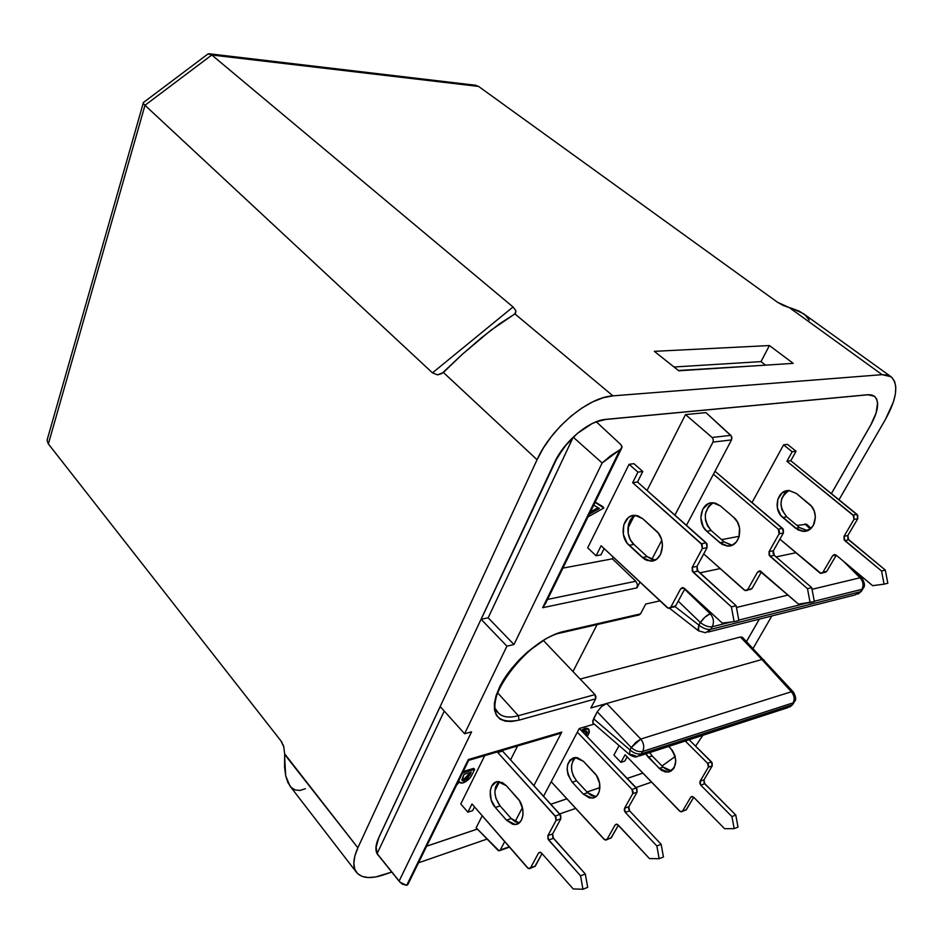 <?xml version="1.0" encoding="UTF-8"?>
<svg xmlns="http://www.w3.org/2000/svg" width="943" height="943" viewBox="0 0 943 943"><rect width="100%" height="100%" fill="white"/><g stroke="black" fill="none" stroke-linecap="round" stroke-linejoin="round"><path stroke-width="1.41" d="M774.215 555.321L773.012 553.164L773.366 550.759L783.409 532.984L783.327 529.353L714.994 471.264L720.275 461.245L714.994 471.264L782.549 528.398L778.258 529.212L779.472 531.38L779.118 533.809L769.075 551.643L769.158 555.25L807.491 588.68L810.12 602.66L798.45 604.121L760.282 570.986L757.547 572.106L747.787 589.446L745.088 590.518L703.726 553.906L744.133 589.941L745.842 590.648L747.787 589.446L757.547 572.106L761.001 571.352L757.547 572.106L759.551 570.869L798.45 604.121L814.363 601.599L811.734 587.666L774.215 555.321L769.924 556.205L769.075 551.643L779.118 533.809L783.409 532.984L773.366 550.759L769.075 551.643L773.366 550.759L774.215 555.321L811.734 587.666L807.491 588.68L769.924 556.205L774.215 555.321M750.145 589.658L752.078 588.456L761.496 571.776L752.078 588.456L746.75 590.436M731.462 545.172L724.2 541.942L711.152 530.496L707.533 525.923L705.494 520.147L705.34 514.041L708.606 506.226L712.649 503.055M713.427 474.235L778.258 529.212L713.427 474.235M713.167 502.831C703.419 510.151 702.747 519.369 711.152 530.496L706.802 531.286C696.358 522.929 700.873 501.7 712.967 502.819L720.405 505.919L733.678 517.342L720.405 505.919L715.69 503.279L713.167 502.831L708.299 503.751L702.735 509.22L700.826 517.825L703.183 526.689L706.802 531.286L722.138 544.406L727.136 546.009L732.098 545.195L736.271 542.072L739.006 537.109L739.524 527.903L737.414 521.998L733.678 517.342C744.333 525.675 739.89 547.011 727.807 546.044L719.874 542.767L706.802 531.286L711.152 530.496L724.2 541.942L719.874 542.767L724.2 541.942L732.086 545.195M629.594 810.862L628.58 808.788L628.851 806.701L637.079 792.132L636.973 788.902L579.356 728.467L636.325 787.959L632.01 789.444L633.048 791.519L632.765 793.641L624.549 808.245L624.278 810.332L625.292 812.406L656.858 845.965L659.169 858.708L649.479 858.578L617.37 824.359L615.095 825.019L607.08 839.246L604.84 839.871L551.207 781.723L604.027 839.246L605.889 840.083L607.08 839.246L615.095 825.019L616.321 824.158L618.195 824.995L649.479 858.578L659.169 858.708L663.448 856.987L661.149 844.291L629.594 810.862L661.149 844.291L656.858 845.965L625.292 812.406L629.594 810.862L625.292 812.406L624.549 808.245L632.765 793.641L637.079 792.132L636.325 787.959L632.01 789.444L577.34 732.192L632.01 789.444L632.765 793.641L637.079 792.132L628.851 806.701L624.549 808.245L628.851 806.701L629.594 810.862M549.097 785.731L551.207 781.735L549.097 785.731M610.793 838.268L618.396 825.208L611.382 837.643L606.549 839.848M595.846 796.694L591.615 795.692L587.63 792.674L576.586 780.804L573.509 776.266L571.741 770.855L571.564 765.374L572.979 760.659L575.713 757.477C569.843 763.948 570.126 771.716 576.586 780.804L587.63 792.674L583.316 794.136L589.434 797.943L593.583 797.849L597.049 795.586L599.288 791.507L599.654 783.374L596.4 775.37L583.458 761.343L577.364 757.653L573.285 757.854L569.914 760.176L567.745 764.243L567.12 769.453L568.11 775.016L572.26 782.23L583.316 794.136L572.26 782.23L576.586 780.804L572.26 782.23C564.786 770.113 565.717 761.873 575.041 757.5L583.458 761.343L594.668 773.225C602.718 781.122 600.974 797.837 592.133 798.132L583.316 794.136L587.63 792.674L595.846 796.694M867.902 394.787L605.842 419.435L596.306 421.816L620.918 444.672L596.306 421.816L605.771 419.364L867.902 394.787L874.385 396.26C879.607 401.412 878.346 411.077 870.589 425.269L876.082 413.093L877.556 402.991L876.672 399.231L874.715 396.531L871.756 395.023L867.902 394.787M545.502 603.567L542.638 607.716L636.996 587.843L639.979 582.126L636.996 587.843L637.433 584.412L635.782 581.253L547.565 599.418L635.782 581.253L612.408 558.834L562.9 568.122L612.408 558.834L613.268 557.124L612.408 558.834L635.782 581.253L637.433 584.412L636.996 587.843L542.638 607.716L619.987 449.752L610.958 455.504L602.141 462.966L513.97 644.529L506.921 646.155L464.593 733.76L471.594 731.815L399.137 881.033L402.072 884.039L406.692 885.347L468.294 759.551L561.792 732.098L533.891 785.602L561.792 732.098L559.741 733.571L468.765 760.329M627.873 528.328L633.967 516.281L627.873 528.328M647.051 490.466L685.502 414.578L705.942 412.61L731.52 436.291L731.52 439.921L712.979 442.102L674.917 515.126L712.979 442.102L713.321 439.638L712.118 437.481L730.813 435.348L705.942 412.61L685.502 414.578L712.118 437.481L685.502 414.578L647.051 490.466M721.584 539.644L739.241 536.308L721.584 539.644M796.953 525.416L806.736 524.296L796.953 525.416M593.265 723.434L592.675 721.124L597.249 711.812L601.469 706.613L606.667 703.49L590.86 707.969L595.693 698.81L594.962 694.602L518.344 715.702L497.704 692.893L518.344 715.702L594.962 694.602L572.979 671.546L597.084 624.596L572.979 671.546L594.962 694.602L595.964 696.665L595.693 698.81L519.098 720.122L511.625 721.489L505.189 721.159L500.049 719.108L496.431 715.383L494.509 710.114L494.368 703.466L496.065 695.698L499.554 687.105L511.295 668.858L519.098 659.97L527.762 651.743L546.209 638.588L555.227 634.191L563.596 631.492L640.521 613.881L645.719 604.039L659.994 600.856L645.719 604.039L640.521 613.881L639.036 615.013L640.521 613.881L563.596 631.492L561.887 632.67L563.596 631.492C542.036 636.16 511.189 662.811 499.554 687.105C489.287 713.415 495.806 724.424 519.098 720.122L518.344 715.702C509.008 718.189 502.242 717.175 498.045 712.649C481.873 701.215 528.269 638.128 561.875 632.67M496.148 709.619C499.637 716.621 507.039 718.649 518.344 715.702L519.098 720.122L595.693 698.81L590.86 707.969L761.909 659.499L740.408 636.996L580.145 679.054L740.408 636.996L742.459 637.327M499.083 850.81L500.332 849.961L504.694 841.604L500.332 849.961L499.083 850.81L476.144 827.789L482.238 815.766L476.144 827.789L498.281 850.61M494.898 790.776L499.519 781.664L494.898 790.776M510.54 759.893L517.601 745.948L510.54 759.893M426.66 846.177L477.358 829.05L426.66 846.177M550.795 804.226L566.884 798.792L550.795 804.226M587.006 791.99L599.948 787.617L587.029 792.026M627.189 778.411L642.855 773.119L627.189 778.411M662.01 765.975L675.2 756.475L662.01 765.975M689.616 740.208L690.111 739.453L689.616 740.208M746.467 641.523L759.327 619.127L746.467 641.523M812.053 527.255L814.387 523.188L812.053 527.255M831.361 493.613L870.589 425.269L831.361 493.613M463.249 771.504L473.751 768.356L463.249 771.504M595.257 502.089L602.919 506.662L595.127 502.36L603.815 508.006L602.919 506.662L595.257 502.089M581.807 730.023L584.577 728.515M585.768 728.173L588.126 728.585L585.179 728.314L586.086 729.257L582.149 731.391L586.086 729.257L589.033 729.517L588.432 734.408L589.399 731.921L588.904 729.399L586.086 729.257L585.179 728.314L581.242 730.436M587.689 547.824L629.064 464.31L633.932 463.697L642.796 471.476L633.932 463.697L629.064 464.31L637.928 472.113L629.064 464.31L587.689 547.824L596.106 555.769L600.95 554.873L604.121 548.567L600.95 554.873L596.106 555.769L587.689 547.824M460.785 803.955L484.726 755.626L460.785 803.955L467.893 812.182L472.655 810.626L474.529 806.902L472.655 810.626L467.893 812.182L460.785 803.955M752.019 502.584L783.586 444.86L787.488 444.365L796.057 451.249L787.488 444.365L783.586 444.86L792.167 451.768L783.586 444.86L752.019 502.584M613.905 755.072L619.08 745.607L613.905 755.072L620.907 762.345L624.82 761.072L627.13 756.875L624.82 761.072L620.907 762.345L613.905 755.072M559.741 733.571L561.792 732.098L468.294 759.551L406.692 885.347L407.871 884.522L406.692 885.347L399.891 882.188L377.129 853.627L444.247 711.069L377.129 853.627C375.149 849.773 375.727 844.398 378.874 837.525L440.216 706.566L464.593 733.76L440.216 706.566L378.874 837.525L376.068 846.708L377.129 853.627L399.137 881.033L471.594 731.815L464.593 733.76L506.921 646.155L481.107 619.292L488.168 617.806L513.97 644.529L506.921 646.155L481.107 619.292L554.378 462.872C558.786 453.63 565.069 445.061 573.226 437.187L602.141 462.966L513.97 644.529L488.168 617.806L573.226 437.187L567.521 443.116L557.961 456.164L481.107 619.292L488.168 617.806L573.226 437.187L602.141 462.966L621.354 448.715L621.885 446.027M522.434 807.573L515.078 821.683L522.434 807.573M500.332 849.961L509.22 846.802L500.332 849.961M543.545 796.246L579.285 728.491L594.078 724.13L579.285 728.491L543.545 796.246M659.204 600.243L660.029 600.88M686.457 525.345L731.52 439.921L686.457 525.345M661.774 540.327L651.79 559.47L661.774 540.327M685.903 810.167L693.718 797.271L692.032 796.481L690.641 797.33L682.602 811.004L680.386 811.64L625.091 754.765L620.907 762.345L625.091 754.765L679.573 811.051L681.424 811.817L682.602 811.004L690.641 797.33L691.867 796.493L693.718 797.259L724.566 828.685L693.718 797.259L686.48 809.554L682.072 811.581M738.004 827.105L735.788 815.07L704.056 782.902L703.985 779.849L712.213 765.869L712.13 762.793L689.168 739.76L711.482 761.909L707.604 763.252L708.617 765.209L708.334 767.225L700.107 781.228L699.824 783.232L700.826 785.189L731.933 816.579L734.161 828.649L724.566 828.685L734.161 828.649L731.933 816.579L700.826 785.189L700.107 781.228L708.334 767.225L712.213 765.869L711.482 761.909L707.604 763.252L685.266 741.033L707.604 763.252L708.334 767.225L712.213 765.869L703.985 779.849L700.107 781.228L703.985 779.849L704.704 783.786L700.826 785.189L704.704 783.786L735.788 815.07L731.933 816.579L735.788 815.07L738.004 827.105L734.161 828.649L738.004 827.105M671.298 770.82L667.078 769.936L663.129 767.107L659.228 768.427L645.755 753.893L648.301 757.253L652.202 755.98L649.668 752.62L652.202 755.98L648.301 757.253L661.126 770.066L665.298 771.963L669.424 771.81L674.174 767.838L675.813 760.659L674.834 755.272L672.335 750.38L668.705 746.42L670.626 748.365C678.123 759.775 677.239 767.685 667.974 772.117L659.228 768.427L663.129 767.107L652.202 755.98L663.129 767.107L671.487 770.808M824.842 572.519L826.752 571.364L836.252 555.227L826.752 571.364L820.269 573.285L779.908 539.172L820.999 573.403L822.909 572.248L832.598 555.769L822.909 572.248L826.752 571.364L821.895 573.191M887.823 583.222L885.324 570.091L847.91 538.948L847.84 535.541L857.776 518.674L857.717 515.243L790.8 460.762L796.057 451.249L792.167 451.768L786.91 461.292L853.898 515.962L853.969 519.404L844.02 536.331L844.079 539.738L881.552 570.998L884.062 584.165L872.617 585.662L836.252 555.215L834.249 554.602L832.598 555.769L834.579 554.578L836.252 555.215L872.617 585.662L884.062 584.165L881.552 570.998L844.834 540.634L844.02 536.331L853.969 519.404L857.776 518.674L856.963 514.348L853.144 515.067L786.91 461.292L792.167 451.768L796.057 451.249L790.8 460.762L786.91 461.292L790.8 460.762L856.963 514.348L853.144 515.067L853.969 519.404L857.776 518.674L847.84 535.541L844.02 536.331L847.84 535.541L848.653 539.844L844.834 540.634L848.653 539.844L885.324 570.091L881.552 570.998L885.324 570.091L887.823 583.222L884.062 584.165L887.823 583.222M806.666 530.579L799.534 527.573L786.733 516.835L781.971 509.904L780.898 504.175L781.723 498.552L784.328 493.873L788.336 490.855M789.055 490.56L789.055 490.56C779.213 497.468 778.446 506.226 786.733 516.835L782.843 517.542C772.576 509.703 777.138 489.582 789.055 490.56L796.364 493.448L789.256 490.572L782.301 492.753L777.834 499.201L777.315 507.758L780.898 515.573L797.884 529.848L802.799 531.333L809.896 529.282L813.373 525.357L815.389 517.082L814.292 511.224L811.381 506.155L796.364 493.448L809.377 504.163C819.821 511.966 815.353 532.17 803.46 531.357L795.656 528.316L799.534 527.573L807.491 530.603M534.705 866.747L542.025 853.604L535.294 866.098L528.304 868.491L471.983 803.978L467.893 812.182L471.983 803.978L527.479 867.808L529.353 868.727L530.544 867.866L538.5 853.085L530.544 867.866L535.294 866.098L530.013 868.479M587.689 887.351L585.297 873.972L552.751 837.313L552.633 833.942L560.814 818.795L560.696 815.389L502.536 751.064L502.925 750.274L497.739 752.479L555.934 817.051L556.052 820.457L547.871 835.639L547.989 839.022L580.558 875.835L582.951 889.249L573.203 888.943L541.6 853.12L539.891 852.201L538.5 853.085L539.726 852.201L541.6 853.12L573.203 888.943L582.951 889.249L580.558 875.835L548.649 840.036L547.871 835.639L556.052 820.457L560.814 818.795L560.024 814.387L555.262 816.037L497.739 752.479L498.14 751.677L497.739 752.479L502.536 751.064L560.024 814.387L555.262 816.037L556.052 820.457L560.814 818.795L552.633 833.942L547.871 835.639L552.633 833.942L553.411 838.315L548.649 840.036L553.411 838.315L585.297 873.972L580.558 875.835L585.297 873.972L587.689 887.351L582.951 889.249L587.689 887.351M500.096 805.911L495.912 798.32L494.886 792.485L495.488 787.051L498.882 781.594C493.26 788.372 493.661 796.47 500.096 805.911L495.334 807.479L506.462 820.151L512.615 824.241L514.737 824.524L518.626 823.333L521.526 819.986L522.976 815L522.764 809.141L519.463 800.69L506.415 785.767L502.419 782.596L496.207 781.947L491.598 786.25L490.207 791.177L491.138 799.853L495.334 807.479C487.354 799.051 489.087 781.664 497.963 781.606L506.415 785.767L517.719 798.403C525.829 806.819 524.178 824.335 515.314 824.488L506.462 820.151L511.236 818.536L500.096 805.911L511.236 818.536L519.228 822.885L515.232 821.766L511.236 818.536L506.462 820.151L495.334 807.479L500.096 805.911M673.691 607.209L675.636 605.96L684.901 588.786L675.636 605.96L668.127 608.164L601.115 545.749L596.106 555.769L601.115 545.749L667.149 607.551L668.893 608.306L670.838 607.056L680.634 588.856L670.838 607.056L675.636 605.96L669.801 608.094M738.864 620.482L736.141 605.724L697.101 570.161L696.995 566.366L707.085 547.671L706.991 543.84L637.503 482.014L642.796 471.476L637.928 472.113L632.647 482.686L702.193 544.748L702.299 548.59L692.209 567.344L692.303 571.163L731.379 606.868L734.125 621.661L722.279 623.099L684.394 588.314L682.331 587.583L680.634 588.856L682.661 587.572L684.394 588.314L722.279 623.099L734.125 621.661L731.379 606.868L693.093 572.177L692.209 567.344L702.299 548.59L707.085 547.671L706.189 542.826L701.392 543.734L632.647 482.686L637.928 472.113L642.796 471.476L637.503 482.014L632.647 482.686L637.503 482.014L706.189 542.826L701.392 543.734L702.299 548.59L707.085 547.671L696.995 566.366L692.209 567.344L696.995 566.366L697.891 571.187L693.093 572.177L697.891 571.187L736.141 605.724L731.379 606.868L736.141 605.724L738.864 620.482L734.125 621.661L738.864 620.482M654.548 560.095L651.978 559.541L647.193 556.629L633.944 544.453L630.266 539.596L628.179 533.49L628.616 524.013L631.244 518.839L635.311 515.526M635.617 515.385C626.235 518.909 625.221 537.038 633.944 544.453L629.111 545.325C618.502 536.426 622.946 514.088 635.169 515.361L642.702 518.674L637.916 515.856L635.37 515.361L630.454 516.304L628.274 517.695L623.771 524.815L623.335 534.327L627.095 543.097L644.67 559.293L647.157 560.472L652.285 560.944L656.988 558.869L660.524 554.543L662.505 545.349L661.302 538.795L658.261 533.09L642.702 518.674L656.187 530.838C667.007 539.702 662.623 562.193 650.399 561.073L642.36 557.549L647.193 556.629L654.949 560.118M699.765 572.872L720.193 568.594L699.765 572.872M776.054 556.9L795.857 552.763L776.054 556.9M810.273 528.988L804.933 523.919L810.273 528.988M378.214 855.16L399.844 882.129M572.979 671.546L543.522 640.639L572.979 671.546M684.653 589.245L710.22 613.752L711.717 613.398L710.22 613.752L684.653 589.245M736.459 607.457L788.089 595.057L736.459 607.457M812.041 589.304L860.028 577.776L843.549 561.333L860.028 577.776L861.902 578.2L860.028 577.776C863.269 581.383 863.894 585.238 861.902 589.34L814.292 601.233L861.902 589.34L863.387 588.019L861.902 589.34C863.894 585.238 863.269 581.383 860.028 577.776L812.041 589.304M675.094 606.655L698.893 625.091L700.331 622.498L678.241 601.139L700.331 622.498C703.36 618.172 706.661 615.26 710.22 613.752C713.615 617.854 714.299 622.168 712.283 626.718L710.845 629.323L860.487 591.697L861.902 589.34L860.487 591.697L855.301 594.856L860.487 591.697L710.845 629.323L712.283 626.718L731.025 622.038L712.283 626.718C714.299 622.168 713.615 617.854 710.22 613.752L705.069 617.052L700.331 622.498C704.586 625.834 708.57 627.248 712.283 626.718C708.57 627.248 704.586 625.834 700.331 622.498L698.893 625.091C703.148 628.439 707.12 629.841 710.845 629.323L705.517 632.729L698.527 630.82L698.893 625.091L697.938 629.959L698.527 630.82L705.517 632.729L710.845 629.323C707.12 629.841 703.148 628.439 698.893 625.091L675.094 606.655M807.067 603.037L738.793 620.093L807.067 603.037M794.69 701.333C796.328 699.871 795.916 696.794 793.44 692.103L742.436 637.303L740.408 636.996L761.909 659.499L764.042 659.9L761.909 659.499L791.33 691.761L793.44 692.115L791.33 691.761C794.336 695.368 794.937 699.069 793.11 702.865L791.802 705.01L787.688 707.698L791.802 705.01L641.405 753.811L637.22 756.675L641.405 753.811L642.725 751.453L793.11 702.865L794.69 701.333L793.11 702.865L642.725 751.453L641.405 753.811L791.802 705.01L793.11 702.865C794.937 699.069 794.336 695.368 791.33 691.761L761.909 659.499L606.667 703.49L640.769 739.064L791.33 691.761L640.769 739.064L606.667 703.49L601.469 706.613L597.249 711.812L593.571 718.731L629.948 749.921L631.256 747.551L597.249 711.812L631.256 747.551L629.948 749.921L593.571 718.731L592.817 722.88L629.559 754.624M620.918 444.672L622.026 447.454L619.987 449.752L542.638 607.716L545.455 603.72L621.484 448.55M407.871 884.522L468.695 760.376L468.152 759.893M468.294 759.551L468.73 760.247L468.294 759.551M632.14 754.636L629.629 754.683L629.948 749.921L629.629 754.683C632.894 756.71 635.417 757.382 637.22 756.675L632.14 754.636M641.405 753.811C637.716 754.577 633.908 753.28 629.948 749.921C633.908 753.28 637.716 754.577 641.405 753.811M642.725 751.453C639.036 752.219 635.217 750.923 631.256 747.551L640.769 739.064L635.723 742.471L631.256 747.551C635.217 750.923 639.036 752.219 642.725 751.453C644.54 747.292 643.892 743.167 640.769 739.064C643.892 743.167 644.54 747.292 642.725 751.453M690.158 739.442L689.628 740.231L690.158 739.442M675.2 756.498L662.033 765.987L675.2 756.498M870.637 425.258L831.384 493.637L870.637 425.258C878.404 411.042 879.666 401.364 874.432 396.201L867.937 394.716L605.877 419.364L867.937 394.716L871.803 394.964L874.762 396.473L876.719 399.172L877.603 402.944L876.13 413.069L870.637 425.258M746.491 641.546L759.363 619.115L746.491 641.546M812.171 527.113L814.316 523.365L812.171 527.113M554.319 462.872C563.914 441.536 589.045 420.425 605.877 419.364L599.253 420.719L592.098 423.596L577.352 433.415L564.032 447.253L554.319 462.872L378.815 837.537L554.319 462.872M378.614 855.702L377.848 854.865C374.984 851.046 375.314 845.27 378.815 837.537L375.915 848.122L376.457 852.248L378.614 855.702M642.878 773.142L627.213 778.446L642.878 773.142M566.908 798.827L550.83 804.261L566.908 798.827M477.382 829.074L426.637 846.225L477.382 829.074M284.727 753.94L357.869 847.804L354.863 855.985L353.814 863.175L354.733 869.116L357.55 873.572L362.136 876.412L368.253 877.544L375.668 876.966L391.758 872.063L384.072 874.727C370.788 879.171 361.593 878.369 356.466 872.334C352.541 866.865 353.012 858.696 357.869 847.804L537.062 459.724L443.399 372.461L462.376 354.25L441.866 373.522L437.599 374.878L432.472 372.862L513.039 306.97L211.798 55L144.986 105.286L143.183 103.365L144.986 105.286L48.364 443.929L280.99 740.95L48.364 443.929L47.162 440.805L48.364 443.929L144.986 105.286L211.798 55L209.146 53.751L207.165 54.588M143.183 102.704L207.99 53.963M678.418 370.493L757.5 365.684L678.418 370.493M765.575 365.153L761.001 361.617L674.033 367.004L761.001 361.617L769.417 345.551L793.228 363.361L678.783 370.788L654.336 351.338L769.417 345.551L761.001 361.617L765.575 365.153M475.201 85.2L478.572 86.414L475.201 85.2M305.367 788.713L300.015 790.446L295.206 789.998L291.116 787.346L287.886 782.549L285.682 775.759L284.586 767.189L284.645 757.158L285.682 775.759L289.925 785.979L356.43 872.287M283.089 744.746L283.867 747.186M208.309 53.845L211.798 55L513.039 306.97L432.472 372.862L144.986 105.286L432.472 372.862L437.599 374.878L443.399 372.461L537.062 459.724L357.869 847.804L284.727 754.553L283.772 746.821L280.99 740.95L282.134 742.707M284.727 754.553L284.645 757.158L284.727 754.553M47.621 438.224L47.162 440.805M143.183 103.365L47.221 439.627M462.376 354.25L490.784 330.345L513.723 314.691L499.484 323.873L481.449 337.759L462.376 354.25M515.904 310.777L515.55 313.182L513.723 314.691L514.902 313.901L612.95 395.86L514.902 313.901L515.904 310.777L513.039 306.97L515.904 310.777M211.798 55L478.572 86.414L777.409 302.196L478.572 86.414L211.798 55M890.923 376.658L803.306 313.583L791.649 308.326L799.369 311.214L805.31 315.186L809.247 320.066M782.879 305.308L777.409 302.196L789.527 307.736L782.879 305.308M791.649 308.326L789.527 307.736L882.118 374.666L789.527 307.736L791.649 308.326M650.529 782.49L635.924 787.546L650.529 782.49M575.702 808.399L559.635 813.95L575.702 808.399M487.001 839.093L418.515 862.798L487.001 839.093M537.062 459.724C550.983 428.193 588.361 396.956 612.95 395.86L882.118 374.666L890.994 376.705C898.82 384.249 896.97 398.5 885.418 419.458L838.987 499.79L885.418 419.458L893.469 401.812L895.402 393.915L895.803 387.031L894.624 381.467L891.889 377.436L887.669 375.125L882.118 374.666L612.95 395.86L603.249 397.734L592.723 401.859L581.807 408.107L570.963 416.217L560.637 425.871L551.301 436.656L543.333 448.102L537.062 459.724M678.783 370.788L654.336 351.338L769.417 345.551L793.228 363.361L678.783 370.788M771.834 615.956L753.068 648.43L771.834 615.956M702.853 735.316L695.592 746.149L702.853 735.316M673.573 768.769L670.956 770.82L673.573 768.769M587.076 736.542L588.432 734.408L587.076 736.542M583.022 732.298L586.876 731.344L587.159 733.206L586.122 735.54L585.568 733.972L585.214 734.597L585.568 733.972L586.463 734.915L586.923 731.391L585.143 731.19L583.022 732.298M586.31 731.073L585.568 733.972L586.31 731.073M588.031 516.847L603.815 508.006L588.031 516.847M593.76 505.153L599.406 508.489L589.375 514.088L599.406 508.489L593.76 505.153M598.015 507.664L590.448 511.896L598.015 507.664M474.659 769.382L462.494 773.036L474.659 769.382L473.751 768.356L474.659 769.382L472.443 773.873L474.659 769.382M456.636 784.989L459.63 781.723L460.302 782.879L461.846 783.161L466.007 781.535L469.979 777.916L472.443 773.873C470.592 778.046 467.504 781.052 463.202 782.879L459.995 782.619L459.63 781.723L456.636 784.989M463.968 774.368L471.3 772.152L467.693 778.411L464.168 780.839L462.483 780.851L461.881 779.708L463.968 774.368L462.164 780.604L464.168 780.839L463.272 779.802L461.893 779.932L463.272 779.802L464.168 780.839L469.92 774.957L471.3 772.152L463.968 774.368M459.229 779.743L459.83 778.635M469.638 772.659L469.013 773.932L469.92 774.957L469.013 773.932L463.272 779.802L466.785 777.386L469.638 772.659M712.979 442.102L731.52 439.921L731.898 437.493L730.813 435.348L712.118 437.481L713.321 439.638L712.979 442.102M835.993 555.026L832.598 555.769L835.993 555.026M795.656 528.316L782.843 517.542L786.733 516.835L799.534 527.573L795.656 528.316M692.681 796.587L690.641 797.33L692.681 796.587M684.123 588.09L680.634 588.856L684.123 588.09M642.36 557.549L629.111 545.325L633.944 544.453L647.193 556.629L642.36 557.549M540.539 852.331L538.5 853.085L540.539 852.331M617.146 824.265L615.095 825.019L617.146 824.265M659.169 858.708L656.858 845.965L661.149 844.291L663.448 856.987L659.169 858.708M778.258 529.212L779.118 533.809L783.409 532.984L782.549 528.398L778.258 529.212M810.12 602.66L807.491 588.68L811.734 587.666L814.363 601.599L810.12 602.66M806.725 524.284L811.015 528.351M852.496 568.818L861.902 578.2C864.719 582.68 865.214 585.957 863.387 588.019M861.973 590.365L862.857 588.892M858.047 594.078L861.43 591.249M708.052 632.093L855.301 594.856M669.471 608.223L698.527 630.82M787.688 707.698L639.401 755.956M792.768 704.48L789.998 706.896M794.089 702.311L793.381 703.49M515.55 313.182L513.629 314.75M445.367 370.658L441.866 373.522M475.979 85.306L209.664 53.834M588.126 728.585L589.021 729.505M459.43 781.971L459.995 782.619M562.629 632.494L638.8 615.025M499.79 850.586L509.503 847.132M807.326 530.603L803.46 531.357M671.168 771.009L667.974 772.117M654.69 560.236L650.399 561.073M518.532 823.392L515.314 824.488M595.339 797.035L592.133 798.132M732.051 545.219L727.807 546.044"/></g></svg>
